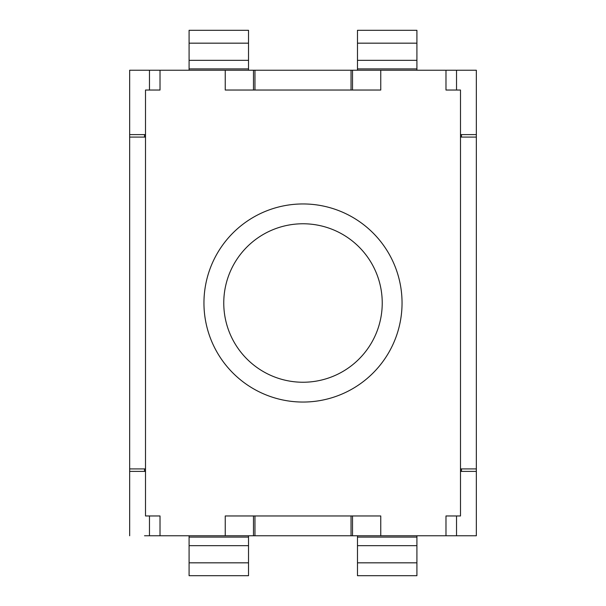 <?xml version="1.0" encoding="UTF-8"?>
<svg xmlns="http://www.w3.org/2000/svg" width="606" height="606" viewBox="0 0 606 606"><rect width="100%" height="100%" fill="white"/><g stroke="black" fill="none" stroke-linecap="round" stroke-linejoin="round"><path stroke-width="0.91" d="M460.492 134.615L476.339 134.615L476.339 70.228L253.475 70.228L253.475 90.036M149.47 90.036L149.47 70.228L129.661 70.228L129.661 134.615L145.508 134.615M149.47 70.228L253.475 70.228M461.484 535.772L476.339 535.772L476.339 471.385L460.492 471.385M456.53 90.036L456.53 70.228M352.525 70.228L352.525 90.036M476.339 535.772L352.525 535.772L352.525 515.964M144.516 535.772L254.959 535.772L254.959 515.964L380.757 515.964L380.757 535.772M254.959 535.772L352.525 535.772M461.484 471.385L461.484 468.915M461.484 137.085L461.484 134.615M144.516 134.615L144.516 137.085M144.516 468.915L144.516 471.385M129.661 535.772L129.661 471.385L145.508 471.385M456.53 535.772L456.53 515.964M253.475 535.772L253.475 515.964M149.47 535.772L149.47 515.964M303 402.051A99.051 99.051 0 0 1 217.221 253.475A99.051 99.051 0 0 1 388.779 253.475A99.051 99.051 0 0 1 303 402.051A99.051 99.051 0 0 1 217.221 253.475A99.051 99.051 0 0 1 388.779 253.475A99.051 99.051 0 0 1 303 402.051M357.479 70.228L357.479 30.3L416.913 30.3L416.913 43.17L357.479 43.17M416.913 70.228L416.913 43.17M189.087 70.228L189.087 30.3L248.521 30.3L248.521 43.17L189.087 43.17M248.521 70.228L248.521 43.17M416.913 535.772L416.913 575.7L357.479 575.7L357.479 562.83L416.913 562.83M357.479 535.772L357.479 562.83M248.521 535.772L248.521 575.7L189.087 575.7L189.087 562.83L248.521 562.83M189.087 535.772L189.087 562.83M303 203.949A99.051 99.051 0 0 1 388.779 352.525A99.051 99.051 0 0 1 217.221 352.525A99.051 99.051 0 0 1 303 203.949M476.339 134.615L476.339 137.085L460.492 137.085L460.492 90.036L445.978 90.036L445.978 70.228L380.757 70.228L380.757 90.036L225.243 90.036L225.243 70.228L160.022 70.228L160.022 90.036L145.508 90.036L145.508 515.964L160.022 515.964L160.022 535.772M225.243 535.772L225.243 515.964L254.959 515.964M460.492 137.085L460.492 515.964L445.978 515.964L445.978 535.772M351.041 90.036L351.041 70.228L254.959 70.228L254.959 90.036M129.661 134.615L129.661 471.385M129.661 468.915L145.508 468.915M129.661 137.085L145.508 137.085M476.339 137.085L476.339 471.385M460.492 468.915L476.339 468.915M351.041 535.772L351.041 515.964M303 382.242A79.242 79.242 0 0 1 234.378 263.383A79.242 79.242 0 0 1 371.622 263.383A79.242 79.242 0 0 1 303 382.242M416.913 68.902L357.479 68.902M416.913 60.32L357.479 60.32M248.521 68.902L189.087 68.902M248.521 60.32L189.087 60.32M357.479 537.098L416.913 537.098M357.479 545.68L416.913 545.68M189.087 537.098L248.521 537.098M189.087 545.68L248.521 545.68"/></g></svg>
